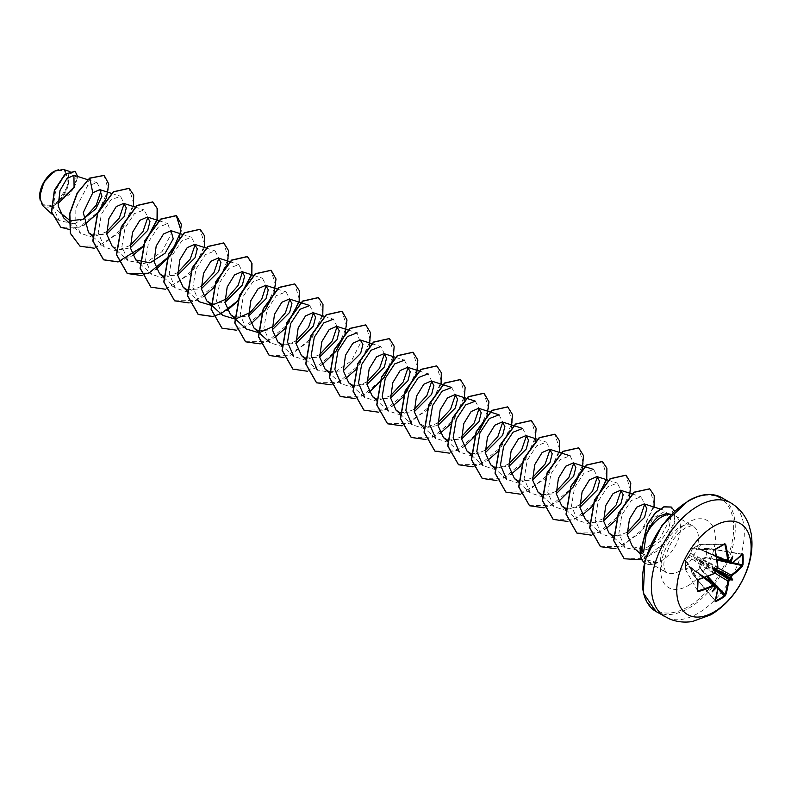 <?xml version="1.0" encoding="UTF-8"?>
<svg xmlns="http://www.w3.org/2000/svg" width="791" height="791" viewBox="0 0 791 791"><rect width="100%" height="100%" fill="white"/><g stroke="black" fill="none" stroke-linecap="round" stroke-linejoin="round"><path stroke-width="0.59" stroke-dasharray="3.96 2.97" d="M714.916 573.109L699.224 562.885L700.658 568.551L692.165 573.178L699.946 568.689L698.542 563.004L700.984 558.772L706.61 557.151L706.61 548.163L700.984 549.814L699.382 549.359L698.542 548.41L699.946 544.317L692.165 548.816L689.584 555.015L685.5 560.344L685.5 569.332L688.348 566.069L689.584 566.326L690.78 567.483L692.036 573.356L690.82 567.74L717.882 587.09A104.491 58.732 61.3 0 1 715.143 600.695L715.232 600.814M715.361 600.774L692.174 573.445L715.143 600.695M688.348 557.111L685.579 560.176A0.564 0.564 0 0 0 685.441 560.503L688.823 556.884L714.115 573.524L715.212 571.725L689.633 555.331L689.89 554.896L716.873 568.848L717.882 566.999L690.82 553.413L692.412 548.638L700.104 544.198L700.658 544.475L700.025 544.208L724.863 544.445M704.128 577.717L688.823 566.593L685.995 569.876L685.471 569.53L685.995 560.077L698.077 579.625M54.213 172.389A19.35 11.173 120 0 0 40.539 196.079A19.35 11.173 120 0 0 54.213 203.979A19.35 11.173 120 0 0 67.897 180.289A19.35 11.173 120 0 0 54.213 172.389M39.55 196.83A20.744 11.974 120 0 0 54.213 205.116A20.744 11.974 120 0 0 68.876 179.715A20.744 11.974 120 0 0 54.213 171.251L54.411 171.133M42.684 205.65L52.582 206.461L71.012 193.35L77.676 176.472M639.84 553.295L645.456 549.666L648.353 548.974L660.495 541.222L668.711 529.308L670.738 518.58L666.684 513.497M671.134 514.466A26.765 15.454 -60 0 1 672.192 514.625A26.765 15.454 -60 0 1 674.97 515.663A26.765 15.454 -60 0 1 679.073 537.119A26.765 15.454 -60 0 1 661.583 560.7A26.765 15.454 -60 0 1 657.459 562.559L645.367 559.524L642.183 551.624L642.747 541.637L640.196 546.996M657.459 562.559L648.739 562.342L643.548 552.701M83.856 218.889L73.978 223.804L68.926 219.71M59.829 212.334L52.582 206.461M92.517 235.145L106.726 234.116M112.193 246.308L120.43 249.768L130.386 247.771M163.5 276.128L177.698 275.09M187.16 289.793L201.359 288.755M210.821 303.447L225.02 302.419M234.482 317.112L248.681 316.084M258.341 330.846L272.351 329.738M281.804 344.421L296.012 343.403M305.662 358.165L319.673 357.057M329.323 371.829L343.334 370.722M352.984 385.484L366.994 384.377M376.645 399.148L390.655 398.041M400.108 412.734L414.316 411.696M419.784 423.887L428.01 427.358L437.977 425.36M447.627 440.132L461.637 439.025M471.09 453.718L485.298 452.689M494.958 467.451L508.959 466.344M518.412 481.037L532.62 480.008M542.082 494.691L556.281 493.663M565.941 508.435L579.941 507.318M585.409 519.519L593.626 522.98L603.602 520.982M613.322 535.784L627.204 534.676M632.533 546.66L645.456 549.666M642.747 541.637L652.565 518.609L665.765 510.798L669.077 520.962L659.763 538.79L641.827 550.922L625.137 547.787L618.869 533.47L621.855 514.911L631.297 500.535L640.987 496.768L644.734 504.124M627.075 532.313L613.065 537.761L601.259 533.925L595.129 519.687L598.223 501.178L607.656 486.851L617.316 483.123L621.064 490.46M603.464 518.629L589.424 524.107L577.598 520.27L571.468 506.032L574.573 487.523L583.985 473.206L593.665 469.449L597.403 476.795M579.803 504.965L565.763 510.442L553.937 506.606L547.797 492.388L550.902 473.878L560.315 459.551L570.004 455.794L573.742 463.13M556.142 491.3L542.112 496.778L530.277 492.941L524.146 478.713L527.241 460.194L536.664 445.877L546.344 442.129L550.081 449.466M532.481 477.645L518.441 483.123L506.616 479.287L494.939 468.677M522.683 428.465L526.42 435.811M508.821 463.981L494.78 469.459L482.965 465.622M499.022 414.81L502.76 422.147M485.16 450.326L471.12 455.804L459.294 451.968L447.617 441.358M475.361 401.146L479.099 408.492M461.499 436.662L447.459 442.139L435.633 438.303L423.956 427.694M451.691 387.501L455.438 394.838M437.838 423.007L423.788 428.485L411.973 424.638M418.973 370.93L428.04 373.827L431.777 381.173M414.177 409.343L400.147 414.82L388.312 410.984L376.437 400.197M404.369 360.172L408.116 367.508M390.517 395.678L376.486 401.156L364.651 397.319L352.974 386.71M371.899 343.69L380.718 346.507L384.456 353.854M366.856 382.023L352.806 387.501L340.99 383.665L329.313 373.055M348.238 330.025L357.057 332.843L360.508 343.027L351.412 360.854L333.753 373.006L317.329 370L305.652 359.391M324.33 316.291L333.387 319.188L337.124 326.525M319.534 354.704L305.494 360.182L293.669 356.345L281.794 345.548M309.736 305.524L313.473 312.87M295.874 341.04L281.833 346.507L270.008 342.681L263.868 328.463L266.972 309.943L276.395 295.626L286.065 291.869L289.813 299.206M246.347 329.016L240.217 314.798L243.312 296.269L252.734 281.952L262.404 278.205L266.152 285.541M222.686 315.362L216.546 301.124L219.651 282.605L229.074 268.307L238.744 264.55L242.491 271.886M199.025 301.687L192.895 287.459L195.99 268.96L205.413 254.633L215.083 250.885L218.83 258.232M201.23 286.401L187.19 291.879L175.365 288.043L169.234 273.815L172.329 255.295L181.752 240.978L191.422 237.221L195.169 244.567M177.56 272.737L163.539 278.214L151.704 274.378L145.564 260.14L148.668 241.631L158.091 227.314L167.761 223.576L171.222 233.74L162.125 251.558L144.466 263.71L128.043 260.723L121.913 246.495L125.008 227.986L134.421 213.659L144.1 209.902L147.848 217.248M130.248 245.408L116.198 250.885L104.382 247.059L98.242 232.821L101.347 214.312L110.77 199.994L120.44 196.247L124.187 203.594M106.587 231.753L92.547 237.231L80.722 233.394L75.194 223.27L75.125 209.566L87.504 185.974L97.046 182.662L101.09 190.512M73.978 223.804L59.098 220.58L53.205 207.43L55.706 190.117L64.239 176.363L73.118 172.547L76.114 177.362L73.919 186.844L55.499 204.731L68.599 185.035L68.55 174.92L63.517 169.482M83.965 225.099L69.44 229.499M104.066 175.384L108.367 189.84L98.44 211.721L79.278 227.225L60.729 227.225M75.016 171.242L77.488 177.51L74.324 187.833L54.49 205.274M89.61 178.123L87.504 185.974M94.594 248.255L119.312 232.87L133.481 206.5M118.106 261.95L132.591 255.661M141.915 275.584L156.252 269.326M165.576 289.239L190.295 273.854L204.464 247.484M189.089 302.933L203.574 296.645M212.898 316.558L227.244 310.299M236.558 330.223L250.905 323.964M260.219 343.887L274.566 337.619M283.88 357.542L308.599 342.157L322.768 315.787M307.392 371.236L321.888 364.938M331.202 384.861L345.548 378.602M355.386 370.059L369.318 346.161M354.862 398.526L369.199 392.267M378.523 412.19L392.86 405.931M402.036 425.874L426.843 410.529L441.071 384.09M425.845 439.509L440.192 433.25M450.386 424.312L464.09 400.355M449.506 453.164L463.852 446.905M473.018 466.858L487.513 460.57M497.351 452.027L511.411 427.674M496.679 480.513L511.174 474.224M521.012 465.681L535.072 441.338M520.34 494.177L545.147 478.832L559.375 452.393M544 507.842L558.495 501.553M567.809 521.467L582.156 515.208M591.322 535.161L605.817 528.872M615.645 520.34L629.587 496.422M615.705 548.677L640.097 533.134L654.019 507.041M642.005 559.84L656.728 551.248L668.484 537.425L674.753 522.584L674.555 511.095M79.911 246.139L101.485 245.922L123.05 227.966L133.748 203.722L129.081 188.288M150.893 287.123L172.478 286.896L194.032 268.95L204.731 244.706L200.064 229.271M174.544 300.778L196.128 300.56L217.693 282.614L228.391 258.37L223.724 242.926M221.876 328.107L243.46 327.879L265.005 309.934L275.713 285.699L271.046 270.255M245.536 341.771L267.121 341.544L288.675 323.588L299.374 299.354L294.707 283.91M269.187 355.426L290.772 355.208L312.336 337.253L323.035 313.009L318.368 297.574M292.858 369.081L314.432 368.863L335.987 350.917L346.695 326.673L342.028 311.229M316.519 382.745L338.103 382.528L359.658 364.582L370.356 340.338L365.699 324.893M340.179 396.41L361.764 396.182L383.319 378.236L394.017 353.992L389.35 338.558M363.83 410.064L385.415 409.847L406.979 391.901L417.678 367.657L413.011 352.213M387.501 423.729L409.076 423.511L430.63 405.565L441.338 381.321L436.681 365.877M411.162 437.393L432.746 437.166L454.301 419.22L464.999 394.976L460.332 379.542M434.823 451.048L456.407 450.83L477.962 432.875L488.66 408.631L483.993 393.196M458.483 464.703L480.058 464.495L501.623 446.539L512.321 422.295L507.654 406.861M482.144 478.367L503.729 478.15L525.283 460.204L535.982 435.96L531.325 420.515M505.805 492.032L527.389 491.804L548.944 473.858L559.642 449.614L554.975 434.18M529.466 505.686L551.04 505.469L572.605 487.523L583.303 463.279L578.636 447.835M553.127 519.351L574.701 519.133L596.266 501.187L606.964 476.943L602.307 461.499M576.787 533.015L598.372 532.788L619.926 514.842L630.625 490.598L625.968 475.164M600.448 546.67L622.033 546.452L643.587 528.497L654.286 504.262L649.619 488.818M624.139 558.703L644.764 558.624L664.954 542.161L674.941 520.438L671.233 507.021M657.558 562.619A25.609 14.782 -60 0 1 645.585 563.429A25.609 14.782 -60 0 1 644.368 562.579A25.609 14.782 -60 0 0 645.387 563.311A25.609 14.782 -60 0 0 657.509 562.421M742.067 554.323L741.928 554.303A104.491 58.732 178.7 0 1 731.517 563.479L700.984 549.814M730.142 561.284L729.638 561.402A104.58 54.886 175.8 0 1 728.847 561.936L699.738 549.211L728.748 562.094M724.042 544.445L700.658 544.475L699.224 548.558L716.527 556.261M715.301 585.389L689.633 566.702L715.212 585.558A104.58 54.886 64.2 0 1 715.143 586.507L715.301 586.991M709.043 553.216A1.493 0.811 -65.5 0 1 708.39 553.334L699.986 549.359L701.231 549.715L707.035 548.203L706.847 557.833L701.231 559.425L717.921 567.908M716.023 569.302L699.986 560.73L699.738 561.165L715.173 570.766M732.782 556.103L729.747 561.056L707.658 552.415A1.493 0.91 -65.8 0 1 706.956 552.504A1.493 0.91 -65.8 0 1 706.541 551.772M697.672 590.135L698.077 590.837M695.249 571.32A1.493 0.91 -54.2 0 1 696.1 571.31A1.493 0.91 -54.2 0 1 696.367 571.962L714.767 586.823L689.703 566.811A0.564 0.564 0 0 1 689.544 566.603L688.348 566.069M698.542 548.41L701.231 549.715M716.676 557.121L708.39 553.334A1.493 0.811 -65.5 0 1 708.054 552.642L729.915 561.195M697.761 556.844A1.493 0.959 -63.2 0 1 696.762 558.703L708.054 565.219A1.493 0.761 -62.9 0 1 709.043 563.36M700.984 558.772L701.231 559.425L699.382 560.671L699.224 562.885L698.542 563.004M706.541 567.691A1.493 0.761 -57.1 0 1 707.658 565.901L696.367 559.385A1.493 0.959 -56.8 0 1 695.249 561.175M690.78 552.889L689.614 554.936A0.564 0.564 0 0 0 689.534 555.074L690.82 553.413L692.056 548.964L715.143 550.061A104.491 58.732 61.3 0 1 715.193 550.309M688.823 556.884L689.534 555.074L688.823 556.884M715.104 586.843L696.762 572.19A1.493 0.811 -54.5 0 1 697.543 572.14A1.493 0.811 -54.5 0 1 697.761 572.763M690.82 567.74L704.702 577.509M724.586 544.119L700.272 544.149A0.564 0.564 0 0 0 700.025 544.208L692.056 548.964A0.564 0.564 0 0 1 692.273 548.687L715.509 549.33A103.572 27.527 161.2 0 0 715.667 549.241M741.928 554.303L706.61 548.163L742.106 554.461M717.16 560.097L706.847 557.833L706.61 557.151L717.032 559.267M707.777 576.352L700.658 568.551L699.946 568.689L706.996 576.659M690.78 567.483L692.036 573.356A0.564 0.564 0 0 0 692.155 573.584L715.262 601.111M712.127 591.886L714.767 586.823M730.706 502.858A65.732 37.948 -60 0 1 740.781 555.529A65.732 37.948 -60 0 1 697.84 613.45A65.732 37.948 -60 0 1 664.984 616.703M655.917 611.473A65.732 37.948 120 0 0 688.783 608.22A65.732 37.948 120 0 0 731.724 550.299A65.732 37.948 120 0 0 721.649 497.628M687.992 501.346A64.605 37.306 120 0 0 642.312 580.465A64.605 37.306 120 0 0 687.992 606.845A64.605 37.306 120 0 0 733.672 527.716A64.605 37.306 120 0 0 687.992 501.346M679.538 571.072A26.765 15.454 120 0 0 697.029 547.481A26.765 15.454 120 0 0 692.926 526.035A26.765 15.454 120 0 0 679.538 527.36A26.765 15.454 120 0 0 662.057 550.951A26.765 15.454 120 0 0 666.16 572.397A26.765 15.454 120 0 0 679.538 571.072M687.992 585.706A38.719 22.356 120 0 0 715.371 538.285A38.719 22.356 120 0 0 687.992 522.475A38.719 22.356 120 0 0 660.614 569.896A38.719 22.356 120 0 0 687.992 585.706M640.216 553.967L642.183 551.624M716.498 569.036A104.58 54.886 175.8 0 1 715.934 569.312M715.143 570.677A104.58 54.886 64.2 0 1 715.183 571.31M697.652 590.768L685.52 569.708A0.564 0.564 0 0 1 685.451 569.49A0.564 0.564 0 0 0 685.451 569.49L685.441 560.503L697.622 580.297A103.572 27.527 78.8 0 1 697.622 580.485M717.892 588.603L712.76 582.977M715.776 585.122L718.01 587.575M732.001 563.35L728.758 562.638M725.396 561.106L732.832 562.727M648.739 562.342L666.16 572.397C665.755 573.109 665.083 571.161 664.163 566.564C663.006 562.885 665.191 555.262 670.719 543.684C674.753 536.822 679.687 531.572 685.52 527.953C695.299 523.81 691.769 526.717 692.926 526.035L674.97 515.663M640.176 553.68L645.367 559.534M671.183 514.417L672.192 514.625M87.722 179.686L97.046 182.662M68.847 222.607L80.722 233.394M111.62 193.419L120.44 196.237M92.705 236.45L104.382 247.059M135.281 207.084L144.1 209.902M116.366 250.104L128.043 260.723M158.942 220.738L167.761 223.556M140.027 263.769L151.704 274.378M182.365 234.324L191.422 237.221M163.49 277.245L175.365 288.043M206.026 247.988L215.083 250.885M187.151 290.91L199.025 301.697M229.687 261.643L238.744 264.54M253.585 275.387L262.404 278.205M277.255 289.041L286.065 291.859M395.559 357.344L404.379 360.162M400.098 413.851L411.973 424.648M471.278 455.013L482.955 465.632M537.287 439.232L546.344 442.129M518.402 482.154L530.277 492.951M542.26 495.997L553.937 506.606M565.921 509.661L577.598 520.27M608.269 480.216L617.326 483.113M589.394 523.138L601.259 533.935M632.167 493.95L640.987 496.768M613.549 537.257L625.137 547.787M659.872 508.91L665.765 510.788M59.098 220.58L51.84 213.975M73.118 172.547L69.351 171.34M742.344 554.204L706.956 547.955A0.564 0.564 0 0 0 706.699 547.965L700.233 549.686M729.737 560.918L699.857 549.221A0.564 0.564 0 0 0 699.6 549.181L716.626 556.854M690.316 566.91L704.959 577.42M688.417 556.963L689.534 555.074M715.341 571.903L714.332 573.574L715.212 572.625C714.688 573.396 716.616 570.163 714.332 573.574L714.441 573.386M717.091 568.877L717.961 567.325"/><path stroke-width="1.19" d="M731.942 563.182L730.508 562.895A104.58 65.416 -124.5 0 0 730.429 561.857L731.23 561.887A105.144 65.762 55.5 0 1 731.309 562.816L731.942 563.182A105.055 59.048 -1.3 0 0 742.413 553.957L742.996 554.313A104.125 80.385 30.8 0 1 743.184 559.534A104.125 80.385 30.8 0 1 742.996 564.675L742.314 564.814A103.572 79.96 -149.2 0 0 742.502 559.692A103.572 79.96 -149.2 0 0 742.314 554.501L742.106 554.461M715.934 569.312L716.359 568.986A76.559 28.921 169.7 0 0 712.127 568.027L714.767 569.55L716.359 568.986A105.144 55.182 -4.2 0 0 717.2 568.571L717.842 567.404A105.055 59.048 -118.7 0 0 715.084 550.378L715.687 548.905A104.125 27.675 -18.8 0 0 720.294 546.314A104.125 27.675 -18.8 0 0 724.665 543.724L724.437 544.168A103.572 27.527 161.2 0 1 720.275 546.65M713.947 612.007A52.582 30.355 -60 0 1 676.76 590.541A52.582 30.355 -60 0 1 713.947 526.144A52.582 30.355 -60 0 1 751.124 547.609A52.582 30.355 -60 0 1 713.947 612.007M724.665 543.724L725.654 544.277L724.042 544.445M725.654 544.277A105.055 62.222 58.7 0 1 728.551 561.224L729.124 561.926L727.75 561.303A104.491 61.886 -121.3 0 0 724.863 544.445M731.23 561.887A76.559 75.402 132.4 0 0 732.782 556.103A76.559 12.933 122.2 0 1 729.945 561.145L729.945 561.145A105.144 55.182 -4.2 0 1 729.243 561.62M742.996 564.675L742.413 566.158L742.314 564.814L732.832 562.727M742.413 566.158A105.055 62.222 -178.7 0 1 731.942 575.551L731.309 576.718A105.144 65.762 55.5 0 1 731.23 577.568L730.429 577.687A104.58 65.416 -124.5 0 0 730.508 576.728L731.517 574.869A104.491 61.886 1.3 0 0 741.928 565.525L732.001 563.35M715.361 600.774L715.509 600.942A103.572 79.95 29.2 0 0 724.437 595.781L724.863 595.089A104.491 61.886 -121.3 0 0 727.75 581.395L728.847 579.595A104.58 65.416 4.5 0 0 729.638 579.052L729.945 579.803A76.559 33.548 68.2 0 0 732.782 579.951A76.559 33.548 171.8 0 0 731.23 577.568M715.173 570.766L728.847 579.595L729.243 580.297L728.551 581.425A105.055 62.222 58.7 0 1 725.654 595.188L724.665 596.434A104.125 80.385 -150.8 0 1 720.294 599.173A104.125 80.385 -150.8 0 1 715.687 601.625L715.084 601.289A105.055 59.048 -118.7 0 0 717.842 587.614L717.2 587.248A105.144 65.762 -175.5 0 1 716.359 587.644L715.934 586.962A104.58 65.416 4.5 0 0 716.873 586.517L717.842 587.614M54.213 171.251A20.744 11.974 120 0 0 39.55 196.652A20.744 11.974 120 0 0 39.55 196.83M69.351 171.34L63.517 169.482L54.411 171.133L43.91 182.237L39.55 196.9L42.684 205.65L51.84 213.975M640.196 546.996L640.176 553.68M671.183 514.417L666.684 513.497L658.765 516.236C653.613 520.399 649.391 526.717 646.099 535.21A26.765 15.454 -60 0 1 661.583 516.988A26.765 15.454 -60 0 1 671.134 514.466M674.555 511.095L671.332 507.071L664.054 506.922L655.413 513.023L647.503 524.354L640.403 554.076L643.548 552.701L646.099 535.21M68.926 219.71L59.829 212.334M57.99 203.801L74.077 187.338L73.929 175.276L66.919 178.588L60.007 190.532L58.158 205.937L63.755 217.97L68.847 222.607M69.074 220.976L83.154 219.236L95.869 208.765L101.95 196.306L99.785 189.642L92.774 192.767L83.292 212.552L88.533 232.643L92.517 235.145M106.726 234.116L124.049 216.764L126.293 207.865L123.693 203.386L116.218 206.639L108.891 218.652L106.736 234.205L112.193 246.308L116.366 250.104M130.386 247.771L147.709 230.418L149.954 221.529L147.353 217.041L139.878 220.313L132.542 232.336L130.396 247.88L135.854 259.962L149.924 262.889L165.072 253.268L173.229 238.872L171.014 230.705L163.529 233.978L156.203 246.001L154.057 261.544L159.515 273.617L163.5 276.128M177.698 275.09L195.031 257.737L197.266 248.839L194.675 244.37L187.2 247.632L179.864 259.656L177.718 275.209L183.176 287.281L187.16 289.793M201.359 288.755L218.692 271.412L220.936 262.493L218.336 258.024L210.871 261.277L203.534 273.3L201.369 288.853L206.837 300.946L210.821 303.447M225.02 302.419L242.353 285.076L244.597 276.168L241.997 271.679L234.531 274.952L227.195 286.945L225.03 302.518L230.497 314.61L234.482 317.112M248.681 316.084L266.013 298.721L268.258 289.822L265.657 285.343L258.182 288.616L250.856 300.629L248.69 316.173L254.158 328.265L258.341 330.846M272.351 329.738L289.684 312.376L291.919 303.477L289.328 298.998L281.833 302.271L274.517 314.304L272.361 329.847L277.819 341.93L281.804 344.421M296.012 343.403L313.345 326.03L315.579 317.142L312.989 312.663L305.504 315.925L298.167 327.968L296.022 343.512L301.48 355.594L305.662 358.165M319.673 357.057L337.006 339.695L339.24 330.796L336.65 326.327L329.165 329.59L321.838 341.613L319.683 357.166L325.141 369.249L329.323 371.829M343.334 370.722L360.656 353.379L362.901 344.461L360.3 339.992L352.835 343.245L345.499 355.258L343.343 370.821L348.801 382.913L352.984 385.484M366.994 384.377L384.317 367.034L386.562 358.125L383.961 353.656L376.496 356.899L369.16 368.913L367.004 384.466L372.462 396.568L376.645 399.148M390.655 398.041L407.978 380.689L410.222 371.8L407.632 367.311L400.147 370.574L392.82 382.597L390.665 398.14L396.123 410.232L400.108 412.734M414.316 411.696L431.649 394.333L433.883 385.444L431.293 380.965L423.798 384.238L416.471 396.261L414.326 411.814L419.784 423.887L423.956 427.694M437.977 425.36L455.309 407.998L457.544 399.099L454.944 394.63L447.469 397.893L440.132 409.926L437.987 425.479L443.444 437.552L447.627 440.132M461.637 439.025L478.96 421.682L481.205 412.754L478.604 408.294L471.139 411.547L463.803 423.571L461.647 439.114L467.105 451.216L471.09 453.718M485.298 452.689L502.621 435.337L504.866 426.428L502.275 421.949L494.8 425.212L487.464 437.215L485.308 452.778L490.766 464.871L494.958 467.451M508.959 466.344L526.282 448.991L528.526 440.093L525.936 435.604L518.461 438.876L511.124 450.89L508.969 466.443L514.427 478.535L518.412 481.037M532.62 480.008L549.953 462.646L552.187 453.747L549.597 449.268L542.112 452.541L534.785 464.564L532.63 480.097L538.088 492.2L542.082 494.691M556.281 493.663L573.613 476.301L575.848 467.412L573.257 462.933L565.773 466.196L558.436 478.239L556.291 493.782L561.748 505.854L565.941 508.435M579.941 507.318L597.274 489.965L599.509 481.057L596.918 476.587L589.433 479.86L582.107 491.883L579.951 507.436L585.409 519.519L589.394 523.138M603.602 520.982L620.925 503.64L623.17 494.721L620.579 490.252L613.104 493.515L605.768 505.528L603.612 521.091L609.07 533.174L613.322 535.784M627.204 534.676L644.566 517.334L646.83 508.395L644.23 503.916L636.785 507.15L629.458 519.123L627.194 534.627L632.533 546.66L639.939 553.393M644.734 504.124L639.81 518.619L627.075 532.313M621.064 490.46L616.179 504.915L603.464 518.629M597.403 476.795L592.518 491.251L579.803 504.965M573.742 463.13L568.848 477.596L556.142 491.3M550.081 449.466L545.187 463.931L532.481 477.645M506.616 479.287L500.476 465.049L503.59 446.539L513.013 432.222L522.683 428.465L513.863 425.647M526.42 435.811L521.526 450.277L508.821 463.981M482.965 465.622L476.825 451.404L479.919 432.885L489.342 418.568L499.022 414.81L490.202 411.992M502.76 422.147L497.865 436.612L485.16 450.326M459.294 451.968L453.164 437.739L456.269 419.21L465.691 404.903L475.361 401.146L466.542 398.328M479.099 408.492L474.205 422.948L461.499 436.662M435.633 438.303L429.493 424.065L432.598 405.546L442.021 391.248L451.691 387.501L442.881 384.673M455.438 394.838L450.544 409.303L437.838 423.007M411.973 424.638L405.842 410.41L408.927 391.921L418.36 377.574L428.04 373.827M431.777 381.173L426.873 395.638L414.177 409.343M388.312 410.984L382.172 396.756L385.276 378.246L394.709 363.909L404.369 360.172M408.116 367.508L403.222 381.974L390.517 395.678M364.651 397.319L358.521 383.091L361.616 364.572L371.048 350.255L380.708 346.507M384.456 353.854L379.561 368.309L366.856 382.023M340.99 383.665L334.86 369.437L337.955 350.927L347.368 336.61L357.057 332.843M317.329 370L311.189 355.762L314.294 337.253L323.717 322.936L333.387 319.188M337.124 326.525L332.24 340.98L319.534 354.704M293.669 356.345L287.529 342.088L290.643 323.588L300.066 309.271L309.736 305.524L289.328 298.998M313.473 312.87L308.579 327.326L295.874 341.04M289.813 299.206L285.393 312.86L273.785 326.218L258.983 332.784L246.347 329.016L234.67 318.407M266.152 285.541L261.742 299.176L250.154 312.534L235.322 319.119L222.686 315.362L211.009 304.753M242.491 271.886L238.071 285.531L226.463 298.899L211.642 305.464L199.025 301.687M218.83 258.232L213.926 272.687L201.23 286.401M195.169 244.567L190.265 259.033L177.56 272.737M147.848 217.248L142.944 231.714L130.248 245.408M124.187 203.594L119.293 218.049L106.587 231.753M101.09 190.512L96.284 205.136L83.856 218.889M92.774 192.767L89.808 178.242L104.165 175.434L108.772 184.026L106.301 198.304L97.253 213.57L83.965 225.099M69.44 229.499L60.828 227.284L51.652 211.968L54.549 190.413L65.159 174.336L75.115 171.291L77.676 176.472M89.61 178.123L77.152 193.014L69.648 213.6L70.359 233.365L80.01 246.199L70.557 233.483L69.845 213.708L77.35 193.133L89.61 178.123L104.066 175.384M60.729 227.225L51.455 211.85L54.352 190.295L64.961 174.218L75.016 171.242M80.01 246.199L94.594 248.255M133.481 206.5L133.699 195.07L129.18 188.347L113.469 191.906L97.748 213.323L92.972 241.047L103.661 259.853L118.106 261.95M132.591 255.661L142.439 247.118M142.795 246.733L157.201 219.888L157.34 208.626L152.841 202.002L137.12 205.561L121.409 226.987L116.633 254.722L127.331 273.518L141.915 275.584M156.252 269.326L170.283 255.78L179.3 239.179L181.376 224.357L176.502 215.666L160.791 219.226L145.069 240.642L140.294 268.376L150.992 287.182L165.576 289.239M204.464 247.484L204.681 236.054L200.163 229.331L184.451 232.88L168.74 254.297L163.955 282.031L174.643 300.837L189.089 302.933M203.574 296.645L213.422 288.092M213.778 287.716L227.353 264.194M227.482 263.749L228.55 250.658L223.823 242.985L208.112 246.545L192.391 267.961L187.615 295.696L198.304 314.502L212.898 316.558M227.244 310.299L237.082 301.757M237.438 301.371L251.845 274.526L251.983 263.274L247.484 256.65L231.773 260.209L216.052 281.626L211.276 309.36L221.974 328.166L236.558 330.223M250.905 323.964L264.936 310.418L273.943 293.817L276.019 278.996L271.155 270.304L255.434 273.864L239.713 295.28L234.937 323.025L245.635 341.821L260.219 343.887M274.566 337.619L284.404 329.076M284.76 328.69L299.166 301.855L299.305 290.594L294.806 283.969L279.094 287.529L263.383 308.945L258.598 336.679L269.286 355.475L283.88 357.542M322.768 315.787L322.985 304.357L318.466 297.624L302.755 301.193L287.034 322.609L282.258 350.344L292.957 369.14L307.392 371.236M321.888 364.938L335.918 351.392L344.925 334.801L347.002 319.979L342.127 311.288L326.416 314.848L310.695 336.264L305.919 364.008L316.618 382.804L331.202 384.861M345.548 378.602L355.386 370.059M369.318 346.161L370.544 332.784L365.798 324.953L350.077 328.502L334.366 349.929L329.58 377.663L340.278 396.469L354.862 398.526M369.199 392.267L384.06 377.604L392.979 359.826M393.107 359.371L394.175 346.28L389.449 338.607L373.738 342.167L358.026 363.583L353.241 391.318L363.929 410.124L378.523 412.19M392.86 405.931L402.708 397.379M403.064 396.993L416.639 373.481M416.768 373.036L417.836 359.945L413.11 352.272L397.398 355.831L381.677 377.248L376.902 404.982L387.6 423.788L402.036 425.874M441.071 384.09L441.299 372.66L436.78 365.936L421.059 369.486L405.348 390.912L400.572 418.647L411.261 437.453L425.845 439.509M440.192 433.25L450.386 424.312M464.09 400.355L465.157 387.264L460.431 379.591L444.72 383.151L429.009 404.567L424.223 432.301L434.921 451.107L449.506 453.164M463.852 446.905L477.883 433.359L486.89 416.758L488.976 401.937L484.092 393.256L468.381 396.815L452.67 418.231L447.894 445.956L458.582 464.762L473.018 466.858M487.513 460.57L497.351 452.027M511.411 427.674L512.479 414.583L507.753 406.91L492.042 410.47L476.33 431.896L471.555 459.63L482.243 478.426L496.679 480.513M511.174 474.224L521.012 465.681M535.072 441.338L536.14 428.247L531.423 420.575L515.702 424.124L499.991 445.551L495.215 473.285L505.904 492.091L520.34 494.177M559.375 452.393L559.603 440.963L555.074 434.239L539.363 437.789L523.652 459.205L518.876 486.94L529.565 505.746L544 507.842M558.495 501.553L573.346 486.88L582.265 469.103M582.394 468.658L583.461 455.567L578.735 447.894L563.024 451.453L547.313 472.87L542.537 500.604L553.225 519.41L567.809 521.467M582.156 515.208L592.004 506.665M592.35 506.28L606.756 479.445L606.895 468.183L602.406 461.558L586.685 465.108L570.973 486.534L566.198 514.269L576.886 533.075L591.322 535.161M605.817 528.872L615.645 520.34M629.587 496.422L630.813 483.054L626.067 475.213L610.345 478.773L594.634 500.189L589.859 527.923L600.547 546.729L615.705 548.677M654.019 507.041L654.246 495.601L649.718 488.878L634.184 492.299L618.532 513.31L613.816 540.609L624.237 558.762L642.005 559.84M129.081 188.288L113.271 191.788L97.55 213.204L92.774 240.939L103.463 259.745L118.057 261.811M118.205 261.781L142.598 246.614M142.963 246.219L157.043 219.562L157.122 208.438L152.643 201.893L136.922 205.452L121.211 226.869L116.435 254.603L127.133 273.409L148.757 273.261L170.391 255.266L181.08 230.942L176.304 215.557L160.593 219.107L144.872 240.533L140.096 268.268L150.893 287.123M200.064 229.271L184.254 232.772L168.542 254.188L163.757 281.922L174.544 300.778M223.724 242.926L207.914 246.436L192.193 267.852L187.418 295.577L198.106 314.383L212.7 316.449M212.848 316.42L220.887 313.73M221.065 313.641L237.241 301.262M237.607 300.857L251.686 274.2L251.765 263.087L247.286 256.531L231.575 260.091L215.854 281.517L211.078 309.251L221.876 328.107M271.046 270.255L255.236 273.745L239.525 295.172L234.739 322.906L245.536 341.771M294.707 283.91L278.897 287.41L263.185 308.826L258.4 336.561L269.187 355.426M318.368 297.574L302.558 301.074L286.836 322.491L282.061 350.225L292.858 369.081M342.028 311.229L326.218 314.729L310.507 336.155L305.721 363.89L316.519 382.745M365.699 324.893L349.879 328.394L334.168 349.81L329.382 377.544L340.179 396.41M389.35 338.558L373.54 342.058L357.829 363.474L353.043 391.199L363.83 410.064M413.011 352.213L397.201 355.713L381.48 377.139L376.714 404.873L387.501 423.729M436.681 365.877L420.861 369.377L405.15 390.794L400.375 418.528L411.162 437.393M460.332 379.542L444.522 383.032L428.811 404.448L424.035 432.183L434.823 451.048M483.993 393.196L468.183 396.696L452.472 418.113L447.696 445.847L458.483 464.703M507.654 406.861L491.844 410.361L476.133 431.777L471.357 459.512L482.144 478.367M531.325 420.515L515.505 424.016L499.793 445.432L495.018 473.176L505.805 492.032M554.975 434.18L539.165 437.68L523.454 459.096L518.678 486.831L529.466 505.686M578.636 447.835L562.826 451.345L547.115 472.761L542.339 500.495L553.127 519.351M602.307 461.499L586.487 464.999L570.776 486.416L566 514.16L576.787 533.015M625.968 475.164L610.148 478.654L594.437 500.08L589.661 527.815L600.448 546.67M649.619 488.818L633.987 492.19L618.335 513.201L613.618 540.49L624.139 558.703M671.233 507.021L663.857 506.804L655.215 512.904L647.305 524.235L640.216 553.967A25.609 14.782 -60 0 0 644.358 562.609A25.609 14.782 -60 0 1 640.403 554.076L640.216 553.967M697.622 580.485A103.572 27.527 78.8 0 1 697.622 590.62L698.077 590.837A104.491 61.886 1.3 0 0 714.115 584.915L715.133 586.052A105.144 55.182 -115.8 0 1 715.074 586.902L715.074 586.902A76.559 12.933 117.8 0 1 712.127 591.886A76.559 75.402 107.6 0 0 716.359 587.644M715.133 586.052L714.451 585.656A105.055 62.222 -178.7 0 1 698.324 591.609L697.346 591.035A104.125 27.675 -101.2 0 0 697.346 580.663L698.324 579.408A105.055 59.048 -1.3 0 0 714.451 573.287L715.212 571.725A104.58 54.886 64.2 0 0 715.183 571.31M712.127 568.027A76.559 28.921 70.3 0 0 715.074 571.211L714.767 569.55M730.429 561.857L729.727 560.918M714.767 586.823L715.934 586.962M729.638 579.052L730.429 577.687M715.687 548.905L715.084 550.378M714.451 573.287L715.212 572.625C714.688 573.396 716.616 570.163 714.332 573.574L714.115 573.524A104.491 58.732 178.7 0 1 698.077 579.625L697.346 580.663M698.077 579.625L697.622 590.62L698.324 591.609M728.847 561.936L727.75 561.303L728.551 561.224M731.517 563.479L730.508 562.895L731.309 562.816M717.2 587.248L716.873 586.517L717.882 587.09M714.451 585.656L714.115 584.915L715.212 585.558M715.133 572.15A105.144 55.182 -115.8 0 0 715.074 571.211L715.143 570.677M714.332 573.574L698.324 579.408M717.2 568.571L716.873 568.848A104.58 54.886 175.8 0 1 716.498 569.036M717.842 567.404L717.882 566.999A104.491 58.732 61.3 0 0 715.193 550.309M724.586 544.129L715.598 549.31L715.282 550.16L717.832 568.116M715.301 586.418L714.955 584.915L704.702 577.509M715.509 600.942L715.687 601.625M717.892 588.603L724.665 596.434M716.676 557.121L730.874 563.607L731.833 563.469L742.067 554.323M718.01 587.575L725.654 595.188M714.916 573.109L728.551 581.425M742.996 554.313L742.314 554.501M731.942 575.551L717.921 567.908M716.023 569.302L731.309 576.718M732.782 579.951L729.727 578.191M664.984 616.703A65.732 37.948 -60 0 1 654.908 564.032A65.732 37.948 -60 0 1 697.84 506.111A65.732 37.948 -60 0 1 730.706 502.858L721.649 497.628A65.732 37.948 120 0 0 688.783 500.881A65.732 37.948 120 0 0 645.842 558.802A65.732 37.948 120 0 0 655.917 611.473L669.522 618.948C676.799 621.914 684.433 622.774 692.392 621.518L710.99 614.745C727.028 604.897 738.843 590.511 746.447 571.596C751.549 558.634 753.121 545.958 751.163 533.569L749.295 526.173C745.854 515.989 739.654 508.218 730.706 502.858M729.945 579.803A105.144 65.762 -175.5 0 1 729.243 580.297M728.748 562.094L730.508 562.895M716.527 556.261L727.75 561.303M720.097 546.749A103.572 27.527 161.2 0 1 715.667 549.241M697.672 590.135L698.077 590.837M714.115 584.915L704.128 577.717M716.873 586.517L715.301 585.389M712.76 582.977L706.996 576.659M707.777 576.352L715.776 585.122M729.747 578.656L714.906 570.084M715.291 569.401L730.142 577.974M728.758 562.638L717.16 560.097M717.032 559.267L725.396 561.106M655.917 611.473L643.32 592.963L644.892 560.552L661.899 525.501L688.219 500.832C697.237 495.789 705.335 493.722 712.503 494.642L721.649 497.628M73.929 175.276L87.722 179.686M99.785 189.642L111.62 193.419M88.523 232.643L92.705 236.45M123.693 203.376L135.281 207.084M147.353 217.041L158.942 220.738M135.844 259.972L140.027 263.769M171.014 230.695L182.365 234.324M159.505 273.627L163.49 277.245M194.675 244.36L206.026 247.988M183.166 287.291L187.151 290.91M218.336 258.024L229.687 261.643M206.837 300.946L210.811 304.575M241.997 271.679L253.585 275.387M230.497 314.61L234.472 318.229M265.667 285.343L277.255 289.041M254.158 328.275L258.133 331.894M258.331 332.072L270.008 342.681M277.819 341.93L281.794 345.548M312.989 312.663L324.33 316.291M301.48 355.594L305.652 359.391M336.65 326.327L348.238 330.025M325.141 369.249L329.313 373.055M360.31 339.982L371.899 343.69M348.801 382.913L352.974 386.71M383.971 353.646L395.559 357.344M372.462 396.578L376.437 400.197M407.632 367.301L418.973 370.93M396.123 410.232L400.098 413.851M431.293 380.965L442.634 384.594M454.954 394.63L466.295 398.249M443.444 437.552L447.617 441.358M478.614 408.285L489.955 411.913M467.105 451.216L471.278 455.013M502.275 421.949L513.616 425.578M490.766 464.881L494.939 468.677M525.936 435.604L537.287 439.232M514.427 478.535L518.402 482.154M549.597 449.268L570.004 455.794M538.088 492.2L542.26 495.997M573.257 462.933L593.665 469.449M561.748 505.854L565.921 509.661M596.918 476.587L608.269 480.216M620.579 490.252L632.167 493.95M609.07 533.183L613.549 537.257M644.24 503.907L659.872 508.91M716.626 556.854L728.165 562.035L729.648 561.58M704.959 577.42L717.664 586.477L718.03 587.377L715.183 600.913M715.301 571.201L715.084 572.516M716.468 569.184L717.486 568.353"/></g></svg>
